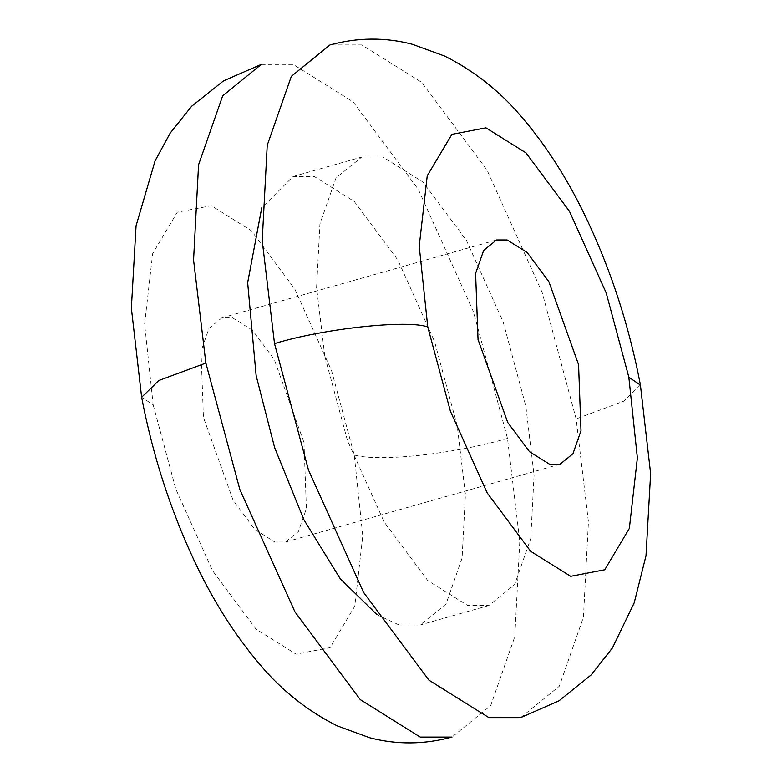 <?xml version="1.0" encoding="UTF-8"?>
<svg xmlns="http://www.w3.org/2000/svg" width="782" height="782" viewBox="0 0 782 782"><rect width="100%" height="100%" fill="white"/><g stroke="black" fill="none" stroke-linecap="round" stroke-linejoin="round"><path stroke-width="0.59" stroke-dasharray="3.91 2.93" d="M153.155 404.822L175.813 489.121L212.567 570.733L256.085 629.178L296.075 654.163L330.112 647.652L354.754 606.236L362.78 535.807L354.246 455.026L331.588 370.727L294.834 289.115L251.315 230.67L211.335 205.686L177.299 212.196L152.646 253.612L144.621 324.041L153.155 404.822L141.63 397.266M303.973 442.475L306.407 508.593L298.362 531.564L285.489 542.043L274.883 542.043L254.893 529.551L233.134 500.324L203.428 417.373L201.003 351.255L209.038 328.274L221.922 317.805L232.518 317.805L252.508 330.297L274.267 359.525L303.973 442.475M520.685 717.612L559.316 686.205L583.431 617.272L588.445 521.956L576.148 418.927L542.161 292.468L487.03 170.056L421.752 82.393L361.773 44.916L329.975 44.926M324.784 356.162L316.583 287.473L319.926 223.935L336.006 177.973L361.763 157.035L382.955 157.035L422.945 182.02L466.463 240.465L503.217 322.067L525.875 406.376L534.077 475.065L530.734 538.602L514.654 584.565L488.897 605.503L467.695 605.503L427.715 580.518L384.197 522.073L347.443 440.471L324.784 356.162M261.325 64.388L293.123 64.378L353.102 101.856L418.38 189.518L473.511 311.93L507.498 438.389L519.795 541.418L514.781 636.734L490.666 705.667L452.025 737.074M377.1 614.769L399.045 624.965L420.247 624.965L446.004 604.027L462.084 558.065L465.427 494.527L457.226 425.838L434.567 341.529L397.813 259.927L354.295 201.482L314.305 176.497L293.113 176.497L261.735 207.826M507.498 438.389C453.668 454.078 379.25 462.162 354.246 455.026M640.37 385.067L623.674 401.215L576.148 418.927M221.922 317.805L496.521 239.957M560.088 464.195L285.489 542.043M488.897 605.503L420.247 624.965M293.113 176.497L361.763 157.035"/><path stroke-width="1.17" d="M427.764 326.974L419.22 246.193L427.246 175.764L451.898 134.348L485.935 127.837L525.924 152.822L569.443 211.267L606.197 292.879L628.845 377.178L637.389 457.959L629.363 528.388L604.711 569.804L570.674 576.314L530.695 551.33L487.166 492.885L450.412 411.273L427.764 326.974C407.49 319.457 323.21 328.606 274.511 343.611L308.499 470.07L363.63 592.482L428.907 680.144L488.887 717.622L520.685 717.612L559.003 700.828L591.124 674.964L612.492 647.867L634.212 602.824L646.01 555.787L650.644 473.638L640.38 384.734C629.432 327.472 611.993 273.211 588.054 221.951C569.208 181.571 547.048 146.547 521.574 116.88C499.884 91.181 474.263 70.927 444.704 56.099L412.3 44.251C385.203 37.174 357.755 37.399 329.975 44.926L291.344 76.333L267.229 145.266L262.214 240.582L274.511 343.611M478.037 339.525L507.733 422.476L529.502 451.703L549.492 464.195L560.088 464.195L572.971 453.726L581.006 430.745L578.572 364.627L548.876 281.676L527.117 252.449L507.117 239.957L496.521 239.957L483.647 250.435L475.603 273.407L478.037 339.525M205.862 363.073L193.565 260.044L198.569 164.728L222.694 95.795L261.325 64.388L223.457 80.898L191.61 106.284L170.114 133.214L155.08 160.838L136.058 225.832L131.356 308.157L141.63 397.266L158.893 380.472L205.862 363.073L239.849 489.532L294.98 611.944L360.258 699.607L420.237 737.084L452.025 737.074C424.255 744.601 396.806 744.826 369.7 737.749L337.296 725.901C307.746 711.073 282.126 690.819 260.435 665.12C234.962 635.453 212.802 600.429 193.946 560.049C170.017 508.789 152.568 454.528 141.63 397.266M261.735 207.826L247.659 282.683L256.134 375.624L274.599 447.539L303.885 519.717L340.229 578.748L377.1 614.769M628.845 377.178L640.37 385.067"/></g></svg>
